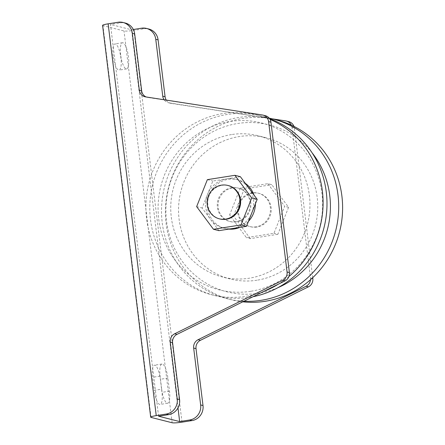 <?xml version="1.0" encoding="UTF-8"?>
<svg xmlns="http://www.w3.org/2000/svg" width="445" height="445" viewBox="0 0 445 445"><rect width="100%" height="100%" fill="white"/><g stroke="black" fill="none" stroke-linecap="round" stroke-linejoin="round"><path stroke-width="0.33" stroke-dasharray="2.23 1.67" d="M228.424 185.604A17.222 16.404 -75.8 0 0 222.105 185.315A17.222 16.404 -75.8 0 0 207.77 201.546A17.222 16.404 -75.8 0 0 219.952 218.979M240.378 176.698L226.605 178.868A25.165 23.974 -75.8 0 0 207.47 194.521A25.165 23.974 -75.8 0 0 210.518 219.335A25.165 23.974 -75.8 0 0 223.462 228.074A25.165 23.974 -75.8 0 0 232.702 228.491A25.165 23.974 -75.8 0 0 251.837 212.832A25.165 23.974 -75.8 0 0 248.788 188.018A25.165 23.974 -75.8 0 0 235.844 179.285A25.165 23.974 -75.8 0 0 226.605 178.868L212.832 181.032L202.108 208.015L218.929 230.66M245.306 183.329A25.165 23.974 -75.8 0 0 237.563 179.724A25.165 23.974 -75.8 0 0 228.324 179.302A25.165 23.974 -75.8 0 0 207.376 203.02A25.165 23.974 -75.8 0 0 225.181 228.508A25.165 23.974 -75.8 0 0 228.736 229.114M113.102 56.026A13.244 3.727 -98.9 0 1 114.949 43.933A13.244 3.727 -98.9 0 1 120.912 58.006A13.244 3.727 -98.9 0 1 119.065 70.104A13.244 3.727 -98.9 0 1 113.102 56.026M120.639 54.841A13.244 3.727 -98.9 0 1 122.481 42.748A13.244 3.727 -98.9 0 1 128.444 56.821A13.244 3.727 -98.9 0 1 126.603 68.914A13.244 3.727 -98.9 0 1 120.639 54.841M235.8 221.688A17.222 16.404 104.2 0 1 229.475 221.399A17.222 16.404 104.2 0 1 217.293 203.96A17.222 16.404 104.2 0 1 231.628 187.729A17.222 16.404 104.2 0 1 237.953 188.018A17.222 16.404 104.2 0 1 250.129 205.457A17.222 16.404 104.2 0 1 235.8 221.688M232.407 187.929A17.222 16.404 -75.8 0 0 218.078 204.16A17.222 16.404 -75.8 0 0 230.26 221.599A17.222 16.404 -75.8 0 0 236.579 221.883A17.222 16.404 -75.8 0 0 250.913 205.657A17.222 16.404 -75.8 0 0 238.731 188.218A17.222 16.404 -75.8 0 0 232.407 187.929M250.774 291.28A86.096 82.019 104.2 0 1 158.743 219.235A86.096 82.019 104.2 0 1 229.926 121.507A86.096 82.019 104.2 0 1 321.957 193.547A86.096 82.019 104.2 0 1 250.774 291.28M269.559 118.62A92.716 88.327 -75.8 0 0 261.209 116.034A92.716 88.327 -75.8 0 0 227.172 114.482A92.716 88.327 -75.8 0 0 149.993 201.874A92.716 88.327 -75.8 0 0 215.58 295.764A92.716 88.327 -75.8 0 0 249.623 297.316A92.716 88.327 -75.8 0 0 253.094 296.698M263.473 291.558A92.716 88.327 104.2 0 1 245.718 296.326A92.716 88.327 104.2 0 1 211.681 294.774A92.716 88.327 104.2 0 1 146.088 200.879A92.716 88.327 104.2 0 1 223.268 113.492A92.716 88.327 104.2 0 1 257.31 115.038A92.716 88.327 104.2 0 1 270.032 119.377M256.876 227.039A17.222 16.404 104.2 0 1 250.552 226.75A17.222 16.404 104.2 0 1 238.375 209.311A17.222 16.404 104.2 0 1 252.704 193.08A17.222 16.404 104.2 0 1 259.029 193.369A17.222 16.404 104.2 0 1 271.211 210.808A17.222 16.404 104.2 0 1 256.876 227.039M256.092 226.839A17.222 16.404 104.2 0 1 249.773 226.549A17.222 16.404 104.2 0 1 237.591 209.117A17.222 16.404 104.2 0 1 251.926 192.885A17.222 16.404 104.2 0 1 258.245 193.174A17.222 16.404 104.2 0 1 270.427 210.607A17.222 16.404 104.2 0 1 256.092 226.839M312.129 152.858A86.096 82.019 -75.8 0 0 237.73 123.488A86.096 82.019 -75.8 0 0 166.547 221.221A86.096 82.019 -75.8 0 0 258.578 293.261A86.096 82.019 -75.8 0 0 277.897 287.681M243.938 301.226A92.716 88.327 104.2 0 1 227.295 298.74A92.716 88.327 104.2 0 1 161.702 204.845A92.716 88.327 104.2 0 1 238.882 117.452A92.716 88.327 104.2 0 1 269.197 118.148M242.753 301.816A92.716 88.327 104.2 0 1 231.194 299.73A92.716 88.327 104.2 0 1 165.607 205.835A92.716 88.327 104.2 0 1 242.786 118.442A92.716 88.327 104.2 0 1 276.823 119.994M256.976 280.205A72.852 69.403 104.2 0 1 230.232 278.987A72.852 69.403 104.2 0 1 178.695 205.212A72.852 69.403 104.2 0 1 239.338 136.548A72.852 69.403 104.2 0 1 266.082 137.766A72.852 69.403 104.2 0 1 317.613 211.542A72.852 69.403 104.2 0 1 256.976 280.205M231.528 134.568A72.852 69.403 -75.8 0 0 170.891 203.232A72.852 69.403 -75.8 0 0 222.422 277.001A72.852 69.403 -75.8 0 0 249.167 278.22A72.852 69.403 -75.8 0 0 309.809 209.556A72.852 69.403 -75.8 0 0 258.272 135.786A72.852 69.403 -75.8 0 0 231.528 134.568M239.933 227.356A25.165 23.974 -75.8 0 0 248.438 221.376M255.419 203.821A25.165 23.974 -75.8 0 0 253.973 194.999M312.713 277.674L294.356 128.171L292.015 127.576A7.949 7.571 -75.8 0 0 291.303 125.117M102.589 25.393A7.949 0.912 173 0 0 102.94 25.61L124.016 30.961A7.949 0.912 173 0 0 133.895 30.371L143.935 28.791A13.244 12.616 104.2 0 1 148.802 29.014M166.269 100.086A7.949 7.571 -75.8 0 0 170.658 103.279A7.949 7.571 -75.8 0 0 171.331 103.418L168.989 102.823A7.949 7.571 104.2 0 1 168.316 102.684A7.949 7.571 104.2 0 1 164.099 99.752M285.768 120.923L171.331 103.418M288.11 121.518A7.949 7.571 104.2 0 1 288.777 121.652M293.923 126.374A7.949 7.571 104.2 0 1 294.356 128.171M267.857 183.674L284.678 206.319L273.953 233.302L246.408 237.636L229.587 214.991L240.311 188.007L267.857 183.674L271.762 184.664L288.582 207.309L284.678 206.319M158.581 416.214L110.477 24.425L120.517 22.845A13.244 12.616 104.2 0 1 125.379 23.068M146.166 96.971A7.949 7.571 -75.8 0 0 147.239 97.338A7.949 7.571 -75.8 0 0 147.912 97.472L145.571 96.877M262.35 114.977L147.912 97.472M264.692 115.572A7.949 7.571 104.2 0 1 265.359 115.706M133.328 29.498L131.553 29.776L110.477 24.425M288.911 276.534A92.716 88.327 104.2 0 1 278.131 284.299M310.499 279.705A7.949 7.571 -75.8 0 0 310.476 277.925L292.015 127.576M272.134 118.809L168.989 102.823M177.983 407.915L131.553 29.776M161.685 389.169L160.083 376.108A13.244 3.727 -98.9 0 1 161.93 364.016A13.244 3.727 -98.9 0 1 167.893 378.089L169.495 391.149A13.244 3.727 -98.9 0 1 167.648 403.242A13.244 3.727 -98.9 0 1 161.685 389.169L154.154 390.354L152.552 377.293A13.244 3.727 -98.9 0 1 154.393 365.2A13.244 3.727 -98.9 0 1 160.356 379.274L161.963 392.334A13.244 3.727 -98.9 0 1 160.117 404.427A13.244 3.727 -98.9 0 1 154.154 390.354M288.582 207.309L277.858 234.292L273.953 233.302M277.858 234.292L250.312 238.626L246.408 237.636M250.312 238.626L233.492 215.981L229.587 214.991M233.492 215.981L244.216 188.997L240.311 188.007M244.216 188.997L271.762 184.664M207.37 179.647L212.832 181.032M196.645 206.625L202.108 208.015M181.999 422.16L133.895 30.371M118.175 22.25L120.517 22.845M141.593 28.196L143.935 28.791M310.476 277.925L312.028 278.32M151.044 417.399L102.94 25.61M172.126 422.75L124.016 30.961M160.083 376.108L152.552 377.293M167.893 378.089L160.356 379.274M169.495 391.149L161.963 392.334M223.462 228.074L225.181 228.508M122.481 42.748L114.949 43.933M229.475 221.399L230.26 221.599M211.681 294.774L215.58 295.764M250.552 226.75L249.773 226.549M231.194 299.73L227.295 298.74M230.232 278.987L222.422 277.001M266.082 137.766L258.272 135.786M259.029 193.369L258.245 193.174M257.31 115.038L261.209 116.034M237.953 188.018L238.731 188.218M144.898 96.743L147.239 97.338M170.658 103.279L168.316 102.684M126.603 68.914L119.065 70.104M161.93 364.016L154.393 365.2M167.648 403.242L160.117 404.427M235.844 179.285L237.563 179.724"/><path stroke-width="0.67" d="M221.482 185.153A17.222 16.404 -75.8 0 0 207.148 201.385A17.222 16.404 -75.8 0 0 219.329 218.823A17.222 16.404 -75.8 0 0 225.648 219.112A17.222 16.404 -75.8 0 0 239.983 202.881A17.222 16.404 -75.8 0 0 227.801 185.443A17.222 16.404 -75.8 0 0 221.482 185.153M219.329 218.823L219.952 218.979A17.222 16.404 -75.8 0 0 226.277 219.268A17.222 16.404 -75.8 0 0 240.606 203.037A17.222 16.404 -75.8 0 0 228.424 185.604L227.801 185.443M228.736 229.114A25.165 23.974 -75.8 0 0 234.42 228.93A25.165 23.974 -75.8 0 0 239.933 227.356M269.197 118.148A92.716 88.327 104.2 0 1 272.924 119.004A92.716 88.327 104.2 0 1 338.511 212.899A92.716 88.327 104.2 0 1 261.332 300.286A92.716 88.327 104.2 0 1 243.938 301.226M272.924 119.004L276.823 119.994A92.716 88.327 104.2 0 1 342.411 213.889A92.716 88.327 104.2 0 1 265.237 301.282A92.716 88.327 104.2 0 1 242.753 301.816M241.006 224.936L251.737 197.958L234.916 175.308L207.37 179.647L196.645 206.625L213.461 229.27L241.006 224.936L246.474 226.321L257.199 199.343L240.378 176.698L234.916 175.308M166.28 414.039A13.244 12.616 -75.8 0 0 177.232 399.004L170.251 342.11A7.949 7.571 104.2 0 1 174.657 333.783L282.647 280.305A7.949 7.571 -75.8 0 0 287.058 271.978L268.596 121.63A7.949 7.571 -75.8 0 0 263.017 115.11A7.949 7.571 -75.8 0 0 262.35 114.977L145.571 96.877A7.949 7.571 104.2 0 1 144.898 96.743A7.949 7.571 104.2 0 1 139.318 90.224L132.337 33.336A13.244 12.616 -75.8 0 0 123.037 22.473A13.244 12.616 -75.8 0 0 118.175 22.25L108.135 23.83A7.949 0.912 173 0 0 102.589 25.393L150.694 417.182A7.949 0.912 173 0 0 151.044 417.399L172.126 422.75A7.949 0.912 173 0 0 181.999 422.16L192.045 420.581L189.704 419.985L179.658 421.565L158.581 416.214L168.622 414.634L166.28 414.039L156.239 415.619A7.949 0.912 173 0 0 150.694 417.182M248.438 221.376A25.165 23.974 -75.8 0 0 255.419 203.821M253.973 194.999A25.165 23.974 -75.8 0 0 245.306 183.329M312.028 278.32L312.818 278.514L312.713 277.674M312.818 278.514A7.949 7.571 104.2 0 1 308.407 286.847L306.065 286.252A7.949 7.571 -75.8 0 0 310.499 279.705M189.704 419.985A13.244 12.616 -75.8 0 0 200.651 404.95L193.67 348.057A7.949 7.571 104.2 0 1 198.075 339.724L200.417 340.319L308.407 286.847M200.417 340.319A7.949 7.571 -75.8 0 0 196.011 348.652L193.67 348.057M200.651 404.95L202.998 405.545L196.011 348.652M202.998 405.545A13.244 12.616 104.2 0 1 192.045 420.581M146.461 28.419L148.802 29.014A13.244 12.616 104.2 0 1 158.097 39.872L155.756 39.277A13.244 12.616 -75.8 0 0 146.461 28.419A13.244 12.616 -75.8 0 0 141.593 28.196L133.328 29.498M164.099 99.752A7.949 7.571 104.2 0 1 162.742 96.17L165.084 96.765L158.097 39.872M165.084 96.765A7.949 7.571 -75.8 0 0 166.269 100.086M291.303 125.117A7.949 7.571 -75.8 0 0 286.435 121.057L288.777 121.652A7.949 7.571 104.2 0 1 293.923 126.374M287.058 271.978L289.4 272.574L270.938 122.225L268.596 121.63M289.4 272.574A7.949 7.571 104.2 0 1 284.989 280.901L282.647 280.305M174.657 333.783L176.999 334.379L284.989 280.901M176.999 334.379A7.949 7.571 -75.8 0 0 172.593 342.706L170.251 342.11M177.232 399.004L179.574 399.599L172.593 342.706M179.574 399.599A13.244 12.616 104.2 0 1 168.622 414.634M123.037 22.473L125.379 23.068A13.244 12.616 104.2 0 1 134.679 33.926L132.337 33.336M139.318 90.224L141.66 90.819L134.679 33.926M141.66 90.819A7.949 7.571 -75.8 0 0 146.166 96.971M263.017 115.11L265.359 115.706A7.949 7.571 104.2 0 1 270.938 122.225M277.897 287.681A86.096 82.019 -75.8 0 0 312.129 152.858M270.032 119.377A92.716 88.327 104.2 0 1 288.911 276.534M278.131 284.299A92.716 88.327 104.2 0 1 263.473 291.558M253.094 296.698A92.716 88.327 -75.8 0 0 326.586 212.66A92.716 88.327 -75.8 0 0 269.559 118.62M198.075 339.724L306.065 286.252M286.435 121.057A7.949 7.571 -75.8 0 0 285.768 120.923L272.134 118.809M162.742 96.17L155.756 39.277M179.658 421.565L177.983 407.915M213.461 229.27L218.929 230.66L246.474 226.321M251.737 197.958L257.199 199.343M156.239 415.619L108.135 23.83"/></g></svg>
